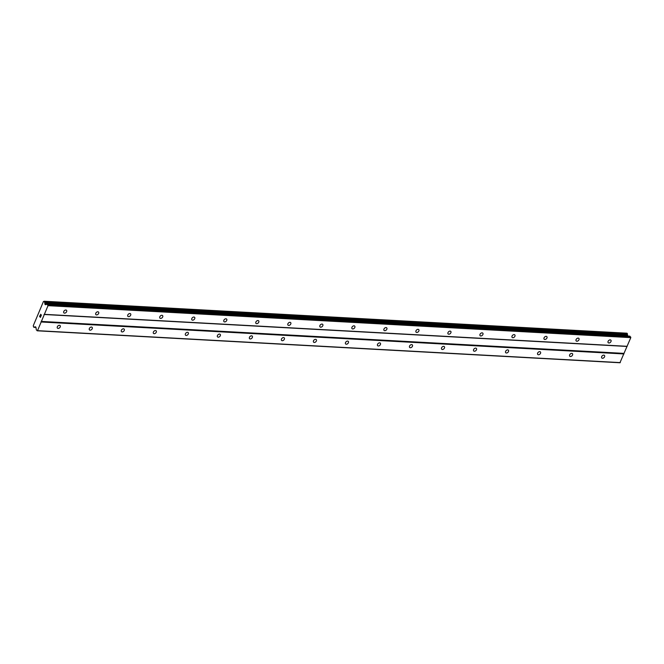 <?xml version="1.0" encoding="UTF-8"?>
<svg xmlns="http://www.w3.org/2000/svg" width="664" height="664" viewBox="0 0 664 664"><rect width="100%" height="100%" fill="white"/><g stroke="black" fill="none" stroke-linecap="round" stroke-linejoin="round"><path stroke-width="1" d="M608.888 342.998A1.843 1.253 -44 0 1 608.224 342.715A1.843 1.253 -44 0 1 608.34 340.922A1.843 1.253 -44 0 1 610.199 339.877A1.843 1.253 -44 0 1 610.872 340.159A1.843 1.253 -44 0 1 610.747 341.943A1.843 1.253 -44 0 1 608.888 342.998M576.867 341.238A1.843 1.253 -44 0 1 576.203 340.956A1.843 1.253 -44 0 1 576.319 339.171A1.843 1.253 -44 0 1 578.178 338.117A1.843 1.253 -44 0 1 578.85 338.399A1.843 1.253 -44 0 1 578.726 340.192A1.843 1.253 -44 0 1 576.867 341.238M544.845 339.487A1.843 1.253 -44 0 1 544.181 339.204A1.843 1.253 -44 0 1 544.297 337.412A1.843 1.253 -44 0 1 546.157 336.357A1.843 1.253 -44 0 1 546.829 336.64A1.843 1.253 -44 0 1 546.704 338.433A1.843 1.253 -44 0 1 544.845 339.487M512.824 337.727A1.843 1.253 -44 0 1 512.16 337.445A1.843 1.253 -44 0 1 512.276 335.66A1.843 1.253 -44 0 1 514.135 334.606A1.843 1.253 -44 0 1 514.808 334.888A1.843 1.253 -44 0 1 514.683 336.673A1.843 1.253 -44 0 1 512.824 337.727M480.802 335.976A1.843 1.253 -44 0 1 480.138 335.693A1.843 1.253 -44 0 1 480.263 333.901A1.843 1.253 -44 0 1 482.122 332.847A1.843 1.253 -44 0 1 482.786 333.129A1.843 1.253 -44 0 1 482.662 334.922A1.843 1.253 -44 0 1 480.802 335.976M448.781 334.216A1.843 1.253 -44 0 1 448.117 333.934A1.843 1.253 -44 0 1 448.241 332.149A1.843 1.253 -44 0 1 450.101 331.095A1.843 1.253 -44 0 1 450.765 331.377A1.843 1.253 -44 0 1 450.64 333.162A1.843 1.253 -44 0 1 448.781 334.216M416.76 332.465A1.843 1.253 -44 0 1 416.096 332.183A1.843 1.253 -44 0 1 416.22 330.39A1.843 1.253 -44 0 1 418.079 329.336A1.843 1.253 -44 0 1 418.743 329.618A1.843 1.253 -44 0 1 418.619 331.411A1.843 1.253 -44 0 1 416.76 332.465M384.746 330.705A1.843 1.253 -44 0 1 384.074 330.423A1.843 1.253 -44 0 1 384.199 328.63A1.843 1.253 -44 0 1 386.058 327.584A1.843 1.253 -44 0 1 386.722 327.867A1.843 1.253 -44 0 1 386.606 329.651A1.843 1.253 -44 0 1 384.746 330.705M352.725 328.946A1.843 1.253 -44 0 1 352.053 328.663A1.843 1.253 -44 0 1 352.177 326.879A1.843 1.253 -44 0 1 354.036 325.825A1.843 1.253 -44 0 1 354.7 326.107A1.843 1.253 -44 0 1 354.584 327.9A1.843 1.253 -44 0 1 352.725 328.946M320.704 327.194A1.843 1.253 -44 0 1 320.031 326.912A1.843 1.253 -44 0 1 320.156 325.119A1.843 1.253 -44 0 1 322.015 324.073A1.843 1.253 -44 0 1 322.679 324.356A1.843 1.253 -44 0 1 322.563 326.14A1.843 1.253 -44 0 1 320.704 327.194M288.682 325.435A1.843 1.253 -44 0 1 288.01 325.152A1.843 1.253 -44 0 1 288.134 323.368A1.843 1.253 -44 0 1 289.994 322.314A1.843 1.253 -44 0 1 290.658 322.596A1.843 1.253 -44 0 1 290.541 324.381A1.843 1.253 -44 0 1 288.682 325.435M256.661 323.683A1.843 1.253 -44 0 1 255.989 323.401A1.843 1.253 -44 0 1 256.113 321.608A1.843 1.253 -44 0 1 257.972 320.554A1.843 1.253 -44 0 1 258.636 320.837A1.843 1.253 -44 0 1 258.52 322.629A1.843 1.253 -44 0 1 256.661 323.683M224.639 321.924A1.843 1.253 -44 0 1 223.976 321.642A1.843 1.253 -44 0 1 224.092 319.857A1.843 1.253 -44 0 1 225.951 318.803A1.843 1.253 -44 0 1 226.615 319.085A1.843 1.253 -44 0 1 226.499 320.87A1.843 1.253 -44 0 1 224.639 321.924M192.618 320.172A1.843 1.253 -44 0 1 191.954 319.89A1.843 1.253 -44 0 1 192.07 318.097A1.843 1.253 -44 0 1 193.929 317.043A1.843 1.253 -44 0 1 194.602 317.326A1.843 1.253 -44 0 1 194.477 319.118A1.843 1.253 -44 0 1 192.618 320.172M160.597 318.413A1.843 1.253 -44 0 1 159.933 318.131A1.843 1.253 -44 0 1 160.049 316.346A1.843 1.253 -44 0 1 161.908 315.292A1.843 1.253 -44 0 1 162.58 315.574A1.843 1.253 -44 0 1 162.456 317.359A1.843 1.253 -44 0 1 160.597 318.413M128.575 316.653A1.843 1.253 -44 0 1 127.911 316.371A1.843 1.253 -44 0 1 128.028 314.587A1.843 1.253 -44 0 1 129.887 313.532A1.843 1.253 -44 0 1 130.559 313.815A1.843 1.253 -44 0 1 130.434 315.607A1.843 1.253 -44 0 1 128.575 316.653M96.554 314.902A1.843 1.253 -44 0 1 95.89 314.62A1.843 1.253 -44 0 1 96.006 312.827A1.843 1.253 -44 0 1 97.865 311.781A1.843 1.253 -44 0 1 98.538 312.063A1.843 1.253 -44 0 1 98.413 313.848A1.843 1.253 -44 0 1 96.554 314.902M64.532 313.142A1.843 1.253 -44 0 1 63.868 312.86A1.843 1.253 -44 0 1 63.993 311.076A1.843 1.253 -44 0 1 65.844 310.022A1.843 1.253 -44 0 1 66.516 310.304A1.843 1.253 -44 0 1 66.392 312.097A1.843 1.253 -44 0 1 64.532 313.142M602.472 358.269A1.843 1.253 -44 0 1 601.8 357.987A1.843 1.253 -44 0 1 601.924 356.203A1.843 1.253 -44 0 1 603.784 355.149A1.843 1.253 -44 0 1 604.447 355.431A1.843 1.253 -44 0 1 604.323 357.215A1.843 1.253 -44 0 1 602.472 358.269M570.451 356.51A1.843 1.253 -44 0 1 569.778 356.228A1.843 1.253 -44 0 1 569.903 354.443A1.843 1.253 -44 0 1 571.762 353.389A1.843 1.253 -44 0 1 572.426 353.671A1.843 1.253 -44 0 1 572.31 355.464A1.843 1.253 -44 0 1 570.451 356.51M538.429 354.759A1.843 1.253 -44 0 1 537.757 354.476A1.843 1.253 -44 0 1 537.881 352.684A1.843 1.253 -44 0 1 539.741 351.638A1.843 1.253 -44 0 1 540.405 351.92A1.843 1.253 -44 0 1 540.288 353.704A1.843 1.253 -44 0 1 538.429 354.759M506.408 352.999A1.843 1.253 -44 0 1 505.736 352.717A1.843 1.253 -44 0 1 505.86 350.932A1.843 1.253 -44 0 1 507.719 349.878A1.843 1.253 -44 0 1 508.383 350.16A1.843 1.253 -44 0 1 508.267 351.945A1.843 1.253 -44 0 1 506.408 352.999M474.386 351.248A1.843 1.253 -44 0 1 473.714 350.966A1.843 1.253 -44 0 1 473.839 349.173A1.843 1.253 -44 0 1 475.698 348.119A1.843 1.253 -44 0 1 476.362 348.401A1.843 1.253 -44 0 1 476.246 350.194A1.843 1.253 -44 0 1 474.386 351.248M442.365 349.488A1.843 1.253 -44 0 1 441.701 349.206A1.843 1.253 -44 0 1 441.817 347.421A1.843 1.253 -44 0 1 443.676 346.367A1.843 1.253 -44 0 1 444.341 346.649A1.843 1.253 -44 0 1 444.224 348.434A1.843 1.253 -44 0 1 442.365 349.488M410.344 347.737A1.843 1.253 -44 0 1 409.68 347.455A1.843 1.253 -44 0 1 409.796 345.662A1.843 1.253 -44 0 1 411.655 344.608A1.843 1.253 -44 0 1 412.327 344.89A1.843 1.253 -44 0 1 412.203 346.683A1.843 1.253 -44 0 1 410.344 347.737M378.322 345.977A1.843 1.253 -44 0 1 377.658 345.695A1.843 1.253 -44 0 1 377.774 343.911A1.843 1.253 -44 0 1 379.634 342.856A1.843 1.253 -44 0 1 380.306 343.139A1.843 1.253 -44 0 1 380.181 344.923A1.843 1.253 -44 0 1 378.322 345.977M346.301 344.226A1.843 1.253 -44 0 1 345.637 343.944A1.843 1.253 -44 0 1 345.753 342.151A1.843 1.253 -44 0 1 347.612 341.097A1.843 1.253 -44 0 1 348.285 341.379A1.843 1.253 -44 0 1 348.16 343.172A1.843 1.253 -44 0 1 346.301 344.226M314.279 342.466A1.843 1.253 -44 0 1 313.615 342.184A1.843 1.253 -44 0 1 313.732 340.391A1.843 1.253 -44 0 1 315.591 339.346A1.843 1.253 -44 0 1 316.263 339.628A1.843 1.253 -44 0 1 316.139 341.412A1.843 1.253 -44 0 1 314.279 342.466M282.258 340.707A1.843 1.253 -44 0 1 281.594 340.424A1.843 1.253 -44 0 1 281.719 338.64A1.843 1.253 -44 0 1 283.569 337.586A1.843 1.253 -44 0 1 284.242 337.868A1.843 1.253 -44 0 1 284.117 339.661A1.843 1.253 -44 0 1 282.258 340.707M250.237 338.955A1.843 1.253 -44 0 1 249.573 338.673A1.843 1.253 -44 0 1 249.697 336.88A1.843 1.253 -44 0 1 251.556 335.826A1.843 1.253 -44 0 1 252.22 336.108A1.843 1.253 -44 0 1 252.096 337.901A1.843 1.253 -44 0 1 250.237 338.955M218.215 337.196A1.843 1.253 -44 0 1 217.551 336.914A1.843 1.253 -44 0 1 217.676 335.129A1.843 1.253 -44 0 1 219.535 334.075A1.843 1.253 -44 0 1 220.199 334.357A1.843 1.253 -44 0 1 220.074 336.142A1.843 1.253 -44 0 1 218.215 337.196M186.194 335.444A1.843 1.253 -44 0 1 185.53 335.162A1.843 1.253 -44 0 1 185.654 333.369A1.843 1.253 -44 0 1 187.514 332.315A1.843 1.253 -44 0 1 188.178 332.598A1.843 1.253 -44 0 1 188.053 334.39A1.843 1.253 -44 0 1 186.194 335.444M154.181 333.685A1.843 1.253 -44 0 1 153.508 333.403A1.843 1.253 -44 0 1 153.633 331.618A1.843 1.253 -44 0 1 155.492 330.564A1.843 1.253 -44 0 1 156.156 330.846A1.843 1.253 -44 0 1 156.04 332.631A1.843 1.253 -44 0 1 154.181 333.685M122.159 331.934A1.843 1.253 -44 0 1 121.487 331.651A1.843 1.253 -44 0 1 121.612 329.859A1.843 1.253 -44 0 1 123.471 328.804A1.843 1.253 -44 0 1 124.135 329.087A1.843 1.253 -44 0 1 124.019 330.879A1.843 1.253 -44 0 1 122.159 331.934M90.138 330.174A1.843 1.253 -44 0 1 89.466 329.892A1.843 1.253 -44 0 1 89.59 328.099A1.843 1.253 -44 0 1 91.449 327.053A1.843 1.253 -44 0 1 92.113 327.335A1.843 1.253 -44 0 1 91.997 329.12A1.843 1.253 -44 0 1 90.138 330.174M58.117 328.414A1.843 1.253 -44 0 1 57.444 328.132A1.843 1.253 -44 0 1 57.569 326.348A1.843 1.253 -44 0 1 59.428 325.294A1.843 1.253 -44 0 1 60.092 325.576A1.843 1.253 -44 0 1 59.976 327.369A1.843 1.253 -44 0 1 58.117 328.414M39.657 316.413L40.014 316.786L39.923 315.583L39.558 316.446L39.923 315.583M40.197 316.363L40.438 317.218L40.081 316.844M40.438 317.218L40.761 316.446L40.438 317.218M40.761 316.446L40.454 317.384L39.558 316.446L40.454 317.384M40.562 314.379L40.404 315.217M40.595 314.271L40.936 314.935M41.06 315.732L41.409 314.91L41.068 315.732M41.409 314.91L41.035 316.006L40.67 314.396L41.035 316.006M47.127 304.245L45.617 304.685A0.822 0.506 93.1 0 1 45.235 304.585L45.111 304.452A0.822 0.506 93.1 0 1 44.895 303.938L44.745 302.784A0.93 0.581 93.1 0 1 44.621 301.871L44.073 301.315A0.93 0.581 93.1 0 1 43.45 301.514L33.275 325.709A0.93 0.581 93.1 0 1 33.407 326.688L33.947 327.252A0.93 0.581 93.1 0 1 34.536 327.07L35.275 326.837A0.822 0.506 93.1 0 1 35.657 326.945L35.781 327.078A0.822 0.506 93.1 0 1 35.989 327.584L36.329 329.933L37.516 330.664L48.024 305.672L47.127 304.245L629.904 336.208L47.069 304.203M37.159 330.796L619.944 362.751L630.8 337.627L629.904 336.208M627.696 336.034A0.822 0.506 93.1 0 1 627.679 335.901L627.521 334.747A0.93 0.581 93.1 0 1 627.397 333.826L626.891 333.237M44.372 314.346L627.156 346.309M44.023 314.479L626.799 346.442M48.024 305.672L630.8 337.627M47.957 305.108L630.734 337.063M44.795 302.983L627.571 334.947M44.745 302.784L627.521 334.747M35.823 327.128L34.594 327.095M37.516 330.664L620.292 362.619M41.168 321.982L623.944 353.945M41.102 321.417L623.878 353.381M45.235 304.585L45.808 304.618M45.111 304.452L46.106 304.502M44.895 303.938L627.679 335.901M44.621 301.871L627.397 333.826M44.563 301.597L627.339 333.552M44.264 301.282L627.04 333.245M43.401 301.498L43.841 301.531M33.914 327.286L35.956 327.402M33.947 327.252L35.947 327.36M47.003 304.187L629.779 336.142M44.189 301.248L626.965 333.203M33.839 327.319L35.964 327.435"/></g></svg>
